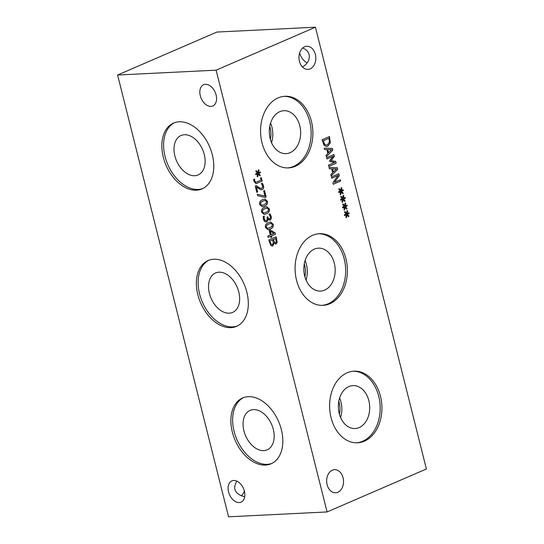 <?xml version="1.0" encoding="UTF-8"?>
<svg xmlns="http://www.w3.org/2000/svg" width="544" height="544" viewBox="0 0 544 544"><rect width="100%" height="100%" fill="white"/><g stroke="black" fill="none" stroke-linecap="round" stroke-linejoin="round"><path stroke-width="0.82" d="M271.3 218.634L270.164 220.136L267.968 218.994L267.838 220.572L266.648 221.877L264.765 221.694L263.452 219.47L263.201 216.485L264.248 216.036L264.282 219.021L265.084 220.388L266.376 220.456L267.288 219.375L267.022 217.144L267.838 216.791L267.954 217.246C268.294 218.545 268.879 219.062 269.715 218.79L270.382 217.906L270.293 216.566L269.008 214.288L270.055 213.833L271.177 216.301L271.3 218.634L269.661 220.245M267.757 216.825L267.866 217.253C268.206 218.552 268.79 219.062 269.627 218.79M269.715 218.79L269.287 218.885M265.084 220.388L266.288 220.456M266.376 220.456L265.771 220.599M264.275 216.131L264.194 219.021L264.996 220.395M267.838 220.572L265.907 222.047M267.968 218.994L267.75 220.578M270.076 220.136L269.708 220.245M269.967 213.84L271.089 216.308L271.211 218.64M267.328 208.046L264.989 208.658L262.854 209.97L262.439 211.84L263.595 213.017L265.934 212.405L268.097 211.058L268.484 209.229L267.002 208.039M267.24 208.046L264.901 208.665L262.766 209.97L262.351 211.847L263.833 213.024M266.757 206.686L269.219 208.882C269.776 211.086 268.77 212.724 266.2 213.799L264.085 214.384M269.307 208.876C269.865 211.079 268.858 212.718 266.288 213.792L264.132 214.377L261.623 212.201C261.052 209.991 262.058 208.345 264.642 207.271L266.805 206.686L269.219 208.882M265.404 200.382L263.065 201.001L260.93 202.307L260.515 204.184L261.671 205.353L264.01 204.741L266.172 203.395L266.56 201.566L265.078 200.376M265.316 200.382L262.976 201.001L260.841 202.314L260.426 204.184L261.909 205.36M264.833 199.022L267.294 201.219C267.852 203.422 266.846 205.061 264.275 206.135L262.16 206.72M267.383 201.212C267.94 203.415 266.934 205.061 264.364 206.135L262.208 206.72L259.699 204.537C259.128 202.327 260.134 200.688 262.718 199.607L264.88 199.022L267.294 201.219M257.666 191.978L256.809 192.345L255.224 186.048L256.272 185.599L258.665 187.299C260.134 188.272 261.181 188.564 261.807 188.176L262.609 187.272L262.589 185.892L261.317 183.654L262.371 183.199L263.473 185.62C263.915 187.612 263.493 188.924 262.208 189.543L260.596 189.652L256.408 186.966L257.666 191.978L256.802 192.318M256.408 186.966L257.577 191.984M262.283 183.206L263.384 185.626C263.826 187.619 263.405 188.924 262.12 189.55L261.338 189.754M256.183 185.606L258.577 187.299C260.046 188.278 261.093 188.571 261.718 188.183M261.807 188.176L261.14 188.326M258.189 173.937L257.774 176.8L257.122 176.589L257.632 173.883L255.836 174.712L255.626 173.856L257.441 173.114L255.796 171.36L256.231 170.666L257.863 172.645L258.278 169.782L258.937 170L258.414 172.7L260.209 171.87L260.426 172.734L258.604 173.454L260.25 175.236L259.814 175.923L258.101 173.944L257.693 176.773M260.25 175.236L259.767 175.862M258.604 173.454L260.161 175.243M260.426 172.734L258.516 173.461M260.127 171.911L260.338 172.734M258.414 172.7L258.937 170M258.271 169.81L258.849 170M257.863 172.645L256.19 170.728M257.632 173.883L255.83 174.678M254.592 179.16L254.742 180.812L255.53 182.192L256.754 181.988L261.052 180.132L260.508 177.97L261.29 177.63L262.174 181.145L256.027 183.682L253.939 181.363L253.626 179.5L254.572 179.085L254.653 180.819L255.836 182.254M262.174 181.145L255.986 183.682M261.208 177.664L262.086 181.152M255.789 182.26L255.442 182.199M266.138 196.935L265.037 197.411L257.652 195.704L257.285 194.249L264.969 196.098L263.643 190.828L264.513 190.454L266.138 196.935L264.982 197.397M264.432 190.488L266.05 196.942M264.969 196.098L257.292 194.276M271.177 223.366L268.838 223.985L266.703 225.291L266.288 227.168L267.444 228.337L269.783 227.725L271.946 226.379L272.333 224.55L270.851 223.36M271.089 223.373L268.75 223.985L266.614 225.298L266.2 227.174L267.682 228.344M270.606 222.006L273.068 224.203C273.625 226.406 272.619 228.045 270.048 229.126L267.934 229.704M273.156 224.196C273.714 226.406 272.707 228.045 270.137 229.119L267.981 229.704L265.472 227.521C264.901 225.311 265.907 223.672 268.491 222.591L270.654 222.006L273.068 224.203M273.999 233.369L270.171 231.186L271.028 234.62L273.999 233.369M270.259 231.186L271.116 234.62M271.755 237.15L270.96 237.497L270.654 236.28L268.117 237.374L267.791 236.062L270.32 234.96L269.192 230.452L270.232 230.003L275.182 232.927L275.495 234.185L271.449 235.933L271.755 237.15L270.953 237.463M271.449 235.933L271.667 237.157M275.495 234.185L271.361 235.94M275.182 232.927L275.407 234.185M270.178 230.03L275.094 232.927M270.654 236.28L268.11 237.347M275.652 238.503L273.496 239.435L274.516 242.434L275.611 242.59L276.257 241.733L275.652 238.503L273.408 239.442L274.428 242.434L275.522 242.597M274.428 242.434L275.611 242.59M272.673 239.788L269.946 240.965L271.116 244.249L272.381 244.521L273.319 243.195L272.673 239.788L269.858 240.972L271.028 244.256L272.292 244.528M271.884 244.637L272.381 244.521M274.135 243.216L272.775 245.915L270.844 245.582L268.77 239.972L276.148 236.783L277.202 242.298L276.107 243.943L274.047 243.216L272.687 245.922L272.075 246.078M277.202 242.298L275.577 244.066M276.019 243.95L275.624 244.066M276.066 236.817L277.114 242.304M272.687 245.922L272.122 246.078M216.118 70.162L327.08 511.945L426.401 468.982L315.432 27.2L216.118 70.162L117.599 75.018L228.568 516.8L327.08 511.945M295.317 166.294A35.856 26.139 -92.8 0 1 288.49 167.899A35.856 26.139 -92.8 0 1 261.086 138.135A35.856 26.139 -92.8 0 1 278.134 97.886A35.856 26.139 -92.8 0 1 284.961 96.274A35.856 26.139 -92.8 0 1 312.365 126.045A35.856 26.139 -92.8 0 1 295.317 166.294M337.865 492.259A11.567 8.432 -92.8 0 1 335.668 492.776A11.567 8.432 -92.8 0 1 326.822 483.174A11.567 8.432 -92.8 0 1 332.323 470.193A11.567 8.432 -92.8 0 1 334.526 469.669A11.567 8.432 -92.8 0 1 343.366 479.278A11.567 8.432 -92.8 0 1 337.865 492.259M310.168 68.877A11.567 8.432 -92.8 0 1 307.965 69.394A11.567 8.432 -92.8 0 1 299.125 59.792A11.567 8.432 -92.8 0 1 304.626 46.804A11.567 8.432 -92.8 0 1 306.83 46.288A11.567 8.432 -92.8 0 1 315.67 55.889A11.567 8.432 -92.8 0 1 310.168 68.877M329.841 303.736A35.856 26.139 -92.8 0 1 323.014 305.347A35.856 26.139 -92.8 0 1 295.61 275.577A35.856 26.139 -92.8 0 1 312.657 235.328A35.856 26.139 -92.8 0 1 319.484 233.723A35.856 26.139 -92.8 0 1 346.888 263.493A35.856 26.139 -92.8 0 1 329.841 303.736M364.364 441.177A35.856 26.139 -92.8 0 1 357.537 442.789A35.856 26.139 -92.8 0 1 330.133 413.018A35.856 26.139 -92.8 0 1 347.181 372.776A35.856 26.139 -92.8 0 1 354.001 371.164A35.856 26.139 -92.8 0 1 381.412 400.935A35.856 26.139 -92.8 0 1 364.364 441.177M346.929 214.798L346.514 217.668L345.862 217.457L346.372 214.744L344.576 215.58L344.366 214.717L346.181 213.976L344.536 212.221L344.964 211.528L346.603 213.506L347.018 210.644L347.677 210.861L347.154 213.561L348.949 212.731L349.166 213.595L347.344 214.316L348.983 216.104L348.554 216.784L346.841 214.805L346.433 217.641M343.08 199.478L342.666 202.341L342.013 202.13L342.523 199.424L340.728 200.253L340.517 199.396L342.332 198.655L340.687 196.894L341.115 196.207L342.754 198.186L343.169 195.316L343.828 195.541L343.305 198.24L345.1 197.411L345.318 198.268L343.495 198.995L345.134 200.777L344.706 201.464L342.992 199.478L342.584 202.314M340.626 181.064L333.248 184.253L332.867 182.73L338.096 175.46L331.731 178.214L331.418 176.95L338.796 173.754L339.279 175.685L334.472 182.322L340.313 179.799L340.626 181.064L333.241 184.226M329.372 168.796L329.025 167.423L337.266 167.674L337.688 169.347L331.174 175.977L330.813 174.549L332.642 172.727L331.663 168.83L329.372 168.796M330.371 142.8L327.78 146.214L326.59 146.506L324.163 145.466L322.075 139.754L329.453 136.564L330.371 142.8L327.692 146.22L326.55 146.506M324.537 149.552L324.19 148.179L332.432 148.43L332.853 150.103L326.339 156.733L325.978 155.305L327.808 153.483L326.828 149.586L324.537 149.552M336.158 163.261L328.78 166.457L328.44 165.097L334.798 162.35L329.8 161.554L329.596 160.725L333.254 156.216L326.896 158.97L326.584 157.699L333.962 154.51L334.424 156.366L330.956 160.691L335.682 161.378L336.158 163.261L328.773 166.423M341.156 191.814L340.741 194.684L340.088 194.466L340.598 191.76L338.803 192.59L338.586 191.733L340.408 190.992L338.762 189.237L339.191 188.544L340.83 190.522L341.244 187.66L341.904 187.877L341.38 190.577L343.176 189.747L343.393 190.611L341.571 191.332L343.21 193.12L342.781 193.8L341.068 191.821L340.66 194.657M345.005 207.135L344.59 210.004L343.937 209.794L344.447 207.087L342.652 207.917L342.441 207.053L344.257 206.312L342.611 204.558L343.04 203.864L344.678 205.85L345.093 202.98L345.753 203.198L345.229 205.904L347.024 205.074L347.242 205.931L345.42 206.652L347.058 208.44L346.63 209.12L344.916 207.142L344.508 209.977M347.058 208.44L346.582 209.066M345.42 206.652L346.97 208.447M347.242 205.931L345.331 206.659M346.943 205.108L347.154 205.938M345.229 205.904L345.753 203.198M345.086 203.014L345.664 203.204M344.678 205.85L343.006 203.932M344.447 207.087L342.645 207.883M343.21 193.12L342.734 193.739M341.571 191.332L343.121 193.12M343.393 190.611L341.482 191.338M343.094 189.788L343.305 190.611M341.38 190.577L341.904 187.877M341.238 187.687L341.816 187.884M340.83 190.522L339.157 188.605M340.598 191.76L338.796 192.562M335.682 161.378L336.07 163.268M330.956 160.691L335.594 161.384M334.424 156.366L330.868 160.691M333.88 154.544L334.336 156.366M333.254 156.216L326.89 158.936M331.629 149.668L327.672 149.6L328.46 152.755L331.629 149.668M327.76 149.6L328.549 152.748M332.853 150.103L326.318 156.665M332.432 148.43L332.765 150.103M324.19 148.186L332.343 148.43M328.943 138.292L323.265 140.746L324.72 144.391L326.325 145.078L327.434 144.792L329.44 142.208L328.943 138.292L323.177 140.753L324.632 144.391L326.278 145.078M329.372 136.598L330.276 142.807M336.464 168.912L332.506 168.844L333.295 171.999L336.464 168.912M332.595 168.844L333.384 171.992M337.688 169.347L331.153 175.909M337.266 167.674L337.6 169.347M329.025 167.43L337.178 167.681M340.231 179.833L340.537 181.064M334.472 182.322L339.279 175.685M338.715 173.788L339.191 175.685M338.096 175.46L331.724 178.18M345.134 200.777L344.658 201.402M343.495 198.995L345.046 200.784M345.318 198.268L343.407 198.995M345.018 197.445L345.229 198.274M343.305 198.24L343.828 195.541M343.162 195.35L343.74 195.541M342.754 198.186L341.081 196.268M342.523 199.424L340.721 200.219M348.983 216.104L348.507 216.723M347.344 214.316L348.894 216.104M349.166 213.595L347.256 214.322M348.867 212.772L349.078 213.595M347.154 213.561L347.677 210.861M347.011 210.678L347.589 210.868M346.603 213.506L344.93 211.596M346.372 214.744L344.57 215.546M271.959 463.386A35.856 23.678 66.6 0 1 267.206 464.324A35.856 23.678 66.6 0 1 235.559 436.152A35.856 23.678 66.6 0 1 243.515 397.623M248.268 396.678A35.856 23.678 66.6 0 1 280.153 425.544A35.856 23.678 66.6 0 1 271.089 463.794A35.856 23.678 66.6 0 1 265.445 465.086A35.856 23.678 66.6 0 1 233.56 436.227A35.856 23.678 66.6 0 1 242.617 397.977A35.856 23.678 66.6 0 1 248.268 396.678M263.765 450.622A21.488 14.192 66.6 0 1 244.657 433.323A21.488 14.192 66.6 0 1 250.084 410.4A21.488 14.192 66.6 0 1 253.463 409.625A21.488 14.192 66.6 0 1 272.578 426.924A21.488 14.192 66.6 0 1 267.145 449.847A21.488 14.192 66.6 0 1 263.765 450.622M353.131 371.226A35.856 26.139 -92.8 0 1 379.746 401.608A35.856 26.139 -92.8 0 1 362.617 441.266A35.856 26.139 -92.8 0 1 356.66 442.809M359.176 427.564A21.488 15.667 -92.8 0 1 355.082 428.522A21.488 15.667 -92.8 0 1 338.66 410.686A21.488 15.667 -92.8 0 1 348.874 386.566A21.488 15.667 -92.8 0 1 352.968 385.601A21.488 15.667 -92.8 0 1 369.39 403.444A21.488 15.667 -92.8 0 1 359.176 427.564M339.612 397.984A21.488 15.667 -92.8 0 1 340.571 417.513M338.79 401.309A18.938 13.804 -92.8 0 1 339.429 414.283M237.436 325.944A35.856 23.678 66.6 0 1 232.682 326.883A35.856 23.678 66.6 0 1 201.035 298.704A35.856 23.678 66.6 0 1 208.991 260.182M213.744 259.236A35.856 23.678 66.6 0 1 245.63 288.096A35.856 23.678 66.6 0 1 236.565 326.352A35.856 23.678 66.6 0 1 230.921 327.644A35.856 23.678 66.6 0 1 199.036 298.785A35.856 23.678 66.6 0 1 208.094 260.535A35.856 23.678 66.6 0 1 213.744 259.236M229.242 313.181A21.488 14.192 66.6 0 1 210.134 295.882A21.488 14.192 66.6 0 1 215.56 272.959A21.488 14.192 66.6 0 1 218.94 272.184A21.488 14.192 66.6 0 1 238.054 289.476A21.488 14.192 66.6 0 1 232.621 312.406A21.488 14.192 66.6 0 1 229.242 313.181M318.607 233.784A35.856 26.139 -92.8 0 1 345.222 264.166A35.856 26.139 -92.8 0 1 328.093 303.824A35.856 26.139 -92.8 0 1 322.136 305.368M324.652 290.115A21.488 15.667 -92.8 0 1 320.559 291.081A21.488 15.667 -92.8 0 1 304.137 273.238A21.488 15.667 -92.8 0 1 314.35 249.118A21.488 15.667 -92.8 0 1 318.444 248.159A21.488 15.667 -92.8 0 1 334.866 265.996A21.488 15.667 -92.8 0 1 324.652 290.115M305.089 260.542A21.488 15.667 -92.8 0 1 306.048 280.072M304.266 263.867A18.938 13.804 -92.8 0 1 304.905 276.842M205.421 84.327A11.567 7.636 66.6 0 1 215.71 93.636A11.567 7.636 66.6 0 1 212.792 105.978A11.567 7.636 66.6 0 1 210.97 106.393A11.567 7.636 66.6 0 1 200.682 97.084A11.567 7.636 66.6 0 1 203.606 84.742A11.567 7.636 66.6 0 1 205.421 84.327M299.642 52.938A11.567 7.636 -113.4 0 0 307.183 62.805M302.682 48.049C311.664 51.265 311.528 61.771 302.437 66.98M236.796 481.114C232.39 488.879 235.022 494.102 244.691 496.794M233.696 480.488A11.567 7.636 66.6 0 1 243.984 489.797A11.567 7.636 66.6 0 1 241.06 502.139A11.567 7.636 66.6 0 1 239.238 502.561A11.567 7.636 66.6 0 1 228.956 493.245A11.567 7.636 66.6 0 1 231.873 480.91A11.567 7.636 66.6 0 1 233.696 480.488M202.912 188.496A35.856 23.678 66.6 0 1 198.159 189.441A35.856 23.678 66.6 0 1 166.512 161.262A35.856 23.678 66.6 0 1 174.468 122.733M179.221 121.795A35.856 23.678 66.6 0 1 211.106 150.654A35.856 23.678 66.6 0 1 202.042 188.904A35.856 23.678 66.6 0 1 196.398 190.203A35.856 23.678 66.6 0 1 164.512 161.344A35.856 23.678 66.6 0 1 173.577 123.087A35.856 23.678 66.6 0 1 179.221 121.795M194.718 175.732A21.488 14.192 66.6 0 1 175.61 158.44A21.488 14.192 66.6 0 1 181.036 135.517A21.488 14.192 66.6 0 1 184.423 134.735A21.488 14.192 66.6 0 1 203.531 152.034A21.488 14.192 66.6 0 1 198.098 174.957A21.488 14.192 66.6 0 1 194.718 175.732M269.742 126.426A18.938 13.804 -92.8 0 1 270.382 139.4M241.298 495.87A11.567 8.432 87.2 0 0 244.338 490.98M284.084 96.342A35.856 26.139 -92.8 0 1 310.699 126.725A35.856 26.139 -92.8 0 1 293.57 166.382A35.856 26.139 -92.8 0 1 287.613 167.926M290.129 152.674A21.488 15.667 -92.8 0 1 286.035 153.639A21.488 15.667 -92.8 0 1 269.613 135.796A21.488 15.667 -92.8 0 1 279.827 111.676A21.488 15.667 -92.8 0 1 283.92 110.711A21.488 15.667 -92.8 0 1 300.342 128.554A21.488 15.667 -92.8 0 1 290.129 152.674M270.565 123.094A21.488 15.667 -92.8 0 1 271.524 142.63M315.432 27.2L216.92 32.055L117.599 75.018"/></g></svg>
